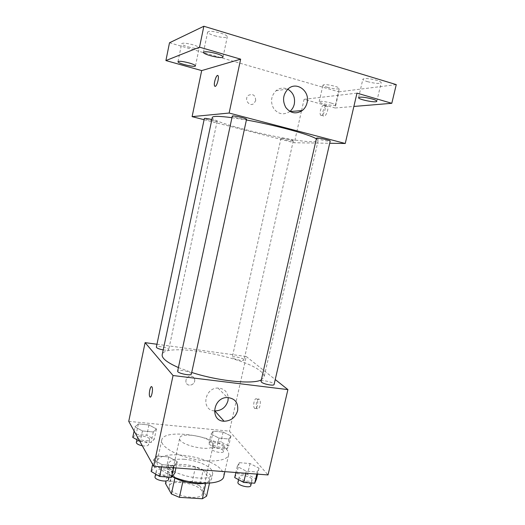 <?xml version="1.0" encoding="UTF-8"?>
<svg xmlns="http://www.w3.org/2000/svg" width="525" height="525" viewBox="0 0 525 525"><rect width="100%" height="100%" fill="white"/><g stroke="black" fill="none" stroke-linecap="round" stroke-linejoin="round"><path stroke-width="0.39" stroke-dasharray="2.62 1.97" d="M212.422 443.015C207.71 436.177 180.344 431.944 179.734 438.027C177.207 444.938 212.586 452.721 213.189 445.384L212.422 443.015M201.784 490.796C197.354 482.921 170.126 479.056 169.267 486.268C166.458 494.524 201.548 502.241 202.46 493.566L201.784 490.796M169.995 481.071L192.019 482.593L199.723 485.737L203.188 470.124L195.444 467.047L173.401 465.347L169.995 481.071L165.467 483.413M199.723 485.737L206.581 496.178M195.444 467.047L192.019 482.593M203.188 470.124L210.171 480.119L209.482 483.177M173.401 465.347L168.906 467.519L165.998 480.979M210.171 480.119L205.984 482.514L183.015 480.913L174.963 477.619L168.906 467.519M172.279 476.444C168.453 473.858 166.747 471.437 167.16 469.166C168.571 465.504 173.978 463.949 183.382 464.5C197.42 465.399 213.196 473.281 211.542 478.925C210.991 481.097 208.537 482.567 204.179 483.335M184.518 459.296C175.114 458.712 169.713 460.222 168.315 463.818C164.673 474.016 211.772 484.372 212.737 473.583L211.739 470.052C208.294 465.078 195.549 460.103 184.518 459.296M205.984 482.514L205.8 483.335M174.963 477.619L174.884 477.967M223.794 476.352C224.155 474.633 223.611 472.795 222.141 470.846C212.31 456.133 158.957 448.324 157.119 461.698C156.476 466.508 161.542 471.404 172.318 476.398M226.898 449.728C216.818 435.921 163.347 427.79 161.733 440.153C160.21 446.001 174.398 454.893 192.688 458.87C210.965 462.932 227.568 460.812 228.644 454.867C228.979 453.272 228.395 451.566 226.898 449.728M134.958 426.884L138.344 423.924L148.969 424.955L156.437 428.918L153.307 431.963L142.452 430.953L134.958 426.884L138.344 423.924L148.969 424.955L156.437 428.918L153.307 431.963L142.452 430.953L134.958 426.884L134.098 431.012M153.615 459.808L157.08 455.989L168.774 456.94L177.293 461.685L174.156 465.623L162.166 464.697L153.615 459.808L157.08 455.989L168.774 456.94L177.293 461.685L174.156 465.623L162.166 464.697L153.615 459.808L152.644 464.382M128.737 421.358L229.458 431.156L268.026 474.941M211.05 434.096L213.242 431.15L223.092 432.101L230.954 435.986L229.012 439.012L218.958 438.08L211.05 434.096L213.242 431.15L223.092 432.101L230.954 435.986L229.012 439.012L218.958 438.08L211.05 434.096L208.812 444.196L211.024 441.112L220.868 442.011L228.697 445.981L226.728 449.144L216.681 448.265L208.812 444.196M237.248 466.436L239.256 462.669L250.018 463.542L258.996 468.162L257.289 472.034L246.291 471.188L237.248 466.436L239.256 462.669L250.018 463.542L258.996 468.162L257.289 472.034L246.291 471.188L237.248 466.436L235.869 472.493M156.955 344.256L246.251 356.508L229.458 431.156M194.696 381.17C195.005 378.269 193.758 376.589 190.942 376.123C185.325 375.618 183.816 384.884 189.466 385.127C192.137 385.101 193.876 383.782 194.696 381.17C195.005 378.269 193.758 376.589 190.942 376.123C185.325 375.618 183.816 384.884 189.466 385.127C192.137 385.101 193.876 383.782 194.696 381.17M261.325 379.877L264.062 377.094C264.41 375.368 263.222 373.413 260.505 371.221C242.904 355.825 163.912 342.103 162.199 354.703M178.415 367.566L191.723 372.461M246.251 356.508L275.238 379.542M191.389 374.01L191.126 373.373C189.361 371.175 177.726 369.219 177.653 371.116M163.209 349.906C166.477 350.398 168.315 350.306 168.715 349.63L168.525 349.178C167.114 347.386 156.371 345.562 156.352 347.123M243.692 359.363C241.802 357.643 232.26 355.911 232.247 357.282C231.577 358.818 244 361.64 244.053 359.966L243.692 359.363M260.991 381.353C261.148 379.306 274.838 382.581 274.096 384.484M259.337 399.335C257.138 397.084 254.927 406.672 257.184 408.627C259.35 411.068 261.667 401.369 259.383 399.381L259.337 399.335M256.771 399.039C254.592 396.788 252.381 406.383 254.618 408.345C256.771 410.786 259.081 401.067 256.817 399.085L256.771 399.039M151.554 386.669L151.955 386.964C153.267 388.618 151.745 397.517 150.229 397.058M214.41 410.891C200.878 410.084 204.33 387.667 218.006 388.054C224.031 388.447 227.443 391.611 228.237 397.556M316.345 138.843L318.104 140.707C317.881 141.448 316.103 141.803 312.782 141.77C290.843 141.973 210.276 122.679 212.297 117.449M231.952 117.685L246.409 119.995M316.496 138.193C315.991 138.994 330.304 142.026 330.205 141.1M211.851 119.543L216.799 121.459C214.889 121.688 203.917 119.037 204.356 118.453M292.753 140.923C290.391 140.969 280.619 138.666 281.039 138.16C280.875 137.393 293.77 140.188 293.298 140.818L292.753 140.923M246.553 119.319L246.1 119.47C243.712 119.746 231.781 116.852 232.286 116.123M204.094 119.707L294.328 142.761L329.707 143.266M169.503 42.774L338.835 91.842L335.121 107.993L353.876 106.444M301.56 110.604L304.1 99.304L335.121 107.993M301.442 111.123L294.328 142.761M255.688 100.59C255.426 95.169 252.991 93.424 248.384 95.353C243.633 99.074 249.441 107.428 253.969 103.451L255.688 100.59M304.1 99.304L356.98 93.135M326.412 105.978C324.115 105.952 321.536 113.984 323.236 115.802C325.132 118.617 329.392 108.76 327.285 106.385L326.412 105.978M323.82 105.249C321.536 105.23 318.957 113.275 320.65 115.093C322.527 117.908 326.773 108.025 324.686 105.656L323.82 105.249M217.75 75.475L218.124 75.823C219.273 77.588 216.864 86.297 215.217 86.369L214.994 86.362M289.892 111.418L289.669 111.595C283.71 115.297 278.408 114.332 273.768 108.688C270.224 102.086 270.952 96.121 275.953 90.792C279.648 87.852 283.592 87.327 287.785 89.217M255.695 100.59C255.432 95.169 252.998 93.424 248.384 95.353C243.639 99.074 249.441 107.428 253.969 103.451L255.695 100.59M331.052 103.031C333.966 103.884 335.442 104.567 335.462 105.085C335.455 106.687 318.485 103.143 319.193 101.686C320.604 100.964 324.562 101.417 331.052 103.031M338.835 91.842L396.263 84.61M214.43 35.713C221.602 37.629 225.894 37.971 227.305 36.743C227.246 35.713 225.022 34.499 220.631 33.108C213.367 31.165 209.042 30.811 207.664 32.051C207.769 33.108 210.026 34.328 214.43 35.713M367.428 81.631C374.758 83.508 379.345 83.882 381.189 82.753C381.222 82.064 379.726 81.25 376.714 80.305C369.285 78.409 364.678 78.028 362.88 79.163C362.867 79.866 364.383 80.686 367.428 81.631M327.41 87.334C333.834 88.968 337.792 89.355 339.281 88.482C339.275 87.892 337.811 87.15 334.891 86.271C328.394 84.617 324.417 84.23 322.96 85.103C322.987 85.713 324.47 86.454 327.41 87.334M188.002 46.85C194.296 48.503 198.023 48.864 199.185 47.933C199.08 47.079 196.993 46.029 192.911 44.782C186.539 43.109 182.785 42.742 181.657 43.68C181.788 44.553 183.907 45.609 188.002 46.85M234.708 477.579L236.762 473.648L247.511 474.456L256.449 479.174M251.672 478.826C249.585 475.965 239.459 474.311 239.203 476.798C238.173 479.732 251.711 483.118 252.079 480.014L251.672 478.826M239.256 462.669L236.762 473.648M250.018 463.542L247.511 474.456M258.996 468.162L257.611 474.147M257.289 472.034L256.817 474.088M246.291 471.188L245.818 473.248M250.806 485.54L250.399 484.332C248.332 481.425 238.206 479.784 237.943 482.317M151.134 471.45L154.626 467.447L166.32 468.326L174.792 473.183M169.595 472.802C168.066 469.698 156.542 468.09 156.26 470.958C155.203 474.193 169.431 477.113 169.792 473.734L169.595 472.802M157.08 455.989L154.626 467.447M168.774 456.94L166.32 468.326M177.293 461.685L175.934 467.933M174.156 465.623L173.69 467.762M162.166 464.697L161.707 466.85M168.538 479.502L168.348 478.551C166.832 475.394 155.321 473.806 155.026 476.733M224.319 445.587C222.613 443.205 213.163 441.683 212.986 443.769C212.133 446.165 224.365 448.993 224.621 446.453L224.319 445.587M213.242 431.15L211.024 441.112M223.092 432.101L220.868 442.011M230.954 435.986L228.697 445.981M229.012 439.012L226.728 449.144M218.958 438.08L216.681 448.265M223.197 450.581C221.504 448.166 212.054 446.657 211.87 448.777C211.004 451.224 223.23 454.053 223.493 451.467L223.197 450.581M132.759 437.391L136.172 434.287L146.79 435.258L154.225 439.313L151.069 442.503L139.834 441.341M149.5 438.887C148.28 436.341 137.635 434.831 137.445 437.194C136.566 439.799 149.402 442.28 149.645 439.556L149.5 438.887M138.344 423.924L136.172 434.287M148.969 424.955L146.79 435.258M156.437 428.918L154.225 439.313M153.307 431.963L151.069 442.503M142.452 430.953L140.214 441.551M142.295 445.758C145.878 446.27 147.958 445.935 148.542 444.767L148.404 444.084C147.19 441.492 136.546 440.002 136.349 442.404M202.46 493.566L213.189 445.384M169.267 486.268L179.734 438.027M168.315 463.818L167.16 469.166M212.737 473.583L211.542 478.925M161.733 440.153L157.119 461.698M228.644 454.867L224.851 471.653M254.618 408.345L257.184 408.627M256.817 399.085L259.383 399.381M218.006 388.054L227.371 397.537M318.104 140.707L264.062 377.094M217.12 121.347L168.715 349.63M281.039 138.16L232.247 357.282M293.298 140.818L244.053 359.966M320.65 115.093L323.236 115.802M324.686 105.656L327.285 106.385M289.669 111.595L290.135 111.556M275.953 90.792L288.14 88.902M195.471 65.881L199.185 47.933M177.982 61.688L181.657 43.68M335.462 105.085L339.281 88.482M319.193 101.686L322.96 85.103M376.812 101.259L381.189 82.753M358.568 97.63L362.88 79.163M223.046 56.943L227.305 36.743M203.457 52.316L207.664 32.051M239.203 476.798L238.553 479.653M252.079 480.014L251.396 482.98M156.26 470.958L155.597 474.075M169.792 473.734L169.057 477.12M212.986 443.769L211.87 448.777M224.621 446.453L223.493 451.467M137.445 437.194L136.913 439.707M149.645 439.556L148.542 444.767"/><path stroke-width="0.79" d="M205.8 483.335L202.368 498.75L179.419 497.346L171.406 493.973L165.467 483.413L165.998 480.979M202.368 498.75L206.581 496.178L209.482 483.177M204.179 483.335C195.352 484.929 179.819 481.583 172.279 476.444M182.956 481.202L179.419 497.346M174.884 477.967L171.406 493.973M172.318 476.398C192.583 485.691 223.086 485.271 223.794 476.352L224.851 471.653M275.238 379.542L287.903 389.602L268.026 474.941L153.674 466.239L128.737 421.358L145.103 342.635L156.955 344.256M231.952 117.685C219.345 116.038 212.796 115.953 212.297 117.449L162.199 354.703C161.634 358.227 167.042 362.519 178.415 367.566M191.723 372.461C218.328 381.137 253.116 384.582 261.325 379.877M287.903 389.602L173.053 375.526L145.103 342.635M177.653 371.116C176.833 373.203 191.284 376.241 191.389 374.01L246.553 119.319C247.144 118.453 232.116 115.087 232.286 116.123L177.653 371.116M211.851 119.543C207.48 118.538 204.98 118.178 204.356 118.453L156.352 347.123C156.68 348.147 158.963 349.072 163.209 349.906M261.45 382.148L260.991 381.353L316.496 138.193L317.198 138.042C319.994 137.963 330.737 140.483 330.205 141.1L274.096 384.484C274.089 386.151 263.648 384.221 261.45 382.148M173.053 375.526L153.674 466.239M237.628 410.662C235.469 417.467 230.948 420.991 224.07 421.234C209.711 421.043 212.933 397.222 227.371 397.537C235.069 398.363 238.488 402.734 237.628 410.662M150.229 397.058L149.828 396.762C148.312 394.754 150.531 384.503 151.955 386.964C153.464 388.946 151.259 399.177 149.842 396.782L149.835 396.762C148.523 395.095 150.032 386.236 151.554 386.669M228.237 397.556L227.968 400.778C225.894 407.348 221.53 410.734 214.876 410.931L214.41 410.891M246.409 119.995C274.995 125.035 309.914 134.571 316.345 138.843M329.707 143.266L345.247 143.489L229.136 113.039L192.104 116.642L204.094 119.707M353.876 106.444L391.801 103.3L396.263 84.61L203.857 26.25L169.503 42.774L165.907 60.565L201.679 70.593L192.104 116.642M301.56 110.604L301.442 111.123M391.801 103.3L356.98 93.135L345.247 143.489M203.857 26.25L199.533 47.165L165.907 60.565M229.136 113.039L240.647 59.167L199.533 47.165M307.059 102.782C306.292 106.011 304.69 108.603 302.256 110.545C296.08 114.397 290.607 113.387 285.823 107.513C282.188 100.643 282.955 94.441 288.14 88.902C296.566 80.916 310.249 91.153 307.059 102.782M240.647 59.167L201.679 70.593M215.211 86.369L214.627 86.021C213.222 83.777 216.864 73.08 218.118 75.823C219.266 77.588 216.858 86.297 215.211 86.369M214.994 86.362L214.633 86.021C213.406 84.131 216.162 74.76 217.75 75.475M287.785 89.217C293.167 92.472 295.339 97.44 294.289 104.121C293.587 107.126 292.123 109.554 289.892 111.418M189.171 62.967C193.246 64.168 195.346 65.139 195.471 65.881C195.49 67.745 177.253 63.387 177.982 61.688C179.077 60.907 182.805 61.333 189.171 62.967M216.333 53.596C220.723 54.928 222.961 56.044 223.046 56.943C223 59.286 202.591 54.475 203.457 52.316C204.789 51.273 209.081 51.699 216.333 53.596M372.304 99.008C375.322 99.914 376.825 100.669 376.812 101.259C376.74 103.228 357.722 99.435 358.568 97.63C360.314 96.692 364.895 97.151 372.304 99.008M257.611 474.147L256.449 479.174L254.704 483.217L243.712 482.436L234.708 477.579L235.869 472.493M256.817 474.088L254.704 483.217M245.818 473.248L243.712 482.436M238.553 479.653L237.943 482.317C236.9 485.31 250.425 488.709 250.806 485.54L251.396 482.98M175.934 467.933L174.792 473.183L171.616 477.304L159.639 476.451L151.134 471.45L152.644 464.382M173.69 467.762L171.616 477.304M161.707 466.85L159.639 476.451M155.597 474.075L155.026 476.733C153.95 480.034 168.171 482.941 168.538 479.502L169.057 477.12M139.834 441.341L132.759 437.391L134.098 431.012M136.913 439.707L136.349 442.404C136.474 443.815 138.456 444.931 142.295 445.758M214.876 410.931L224.07 421.234M290.135 111.556L302.256 110.545"/></g></svg>
